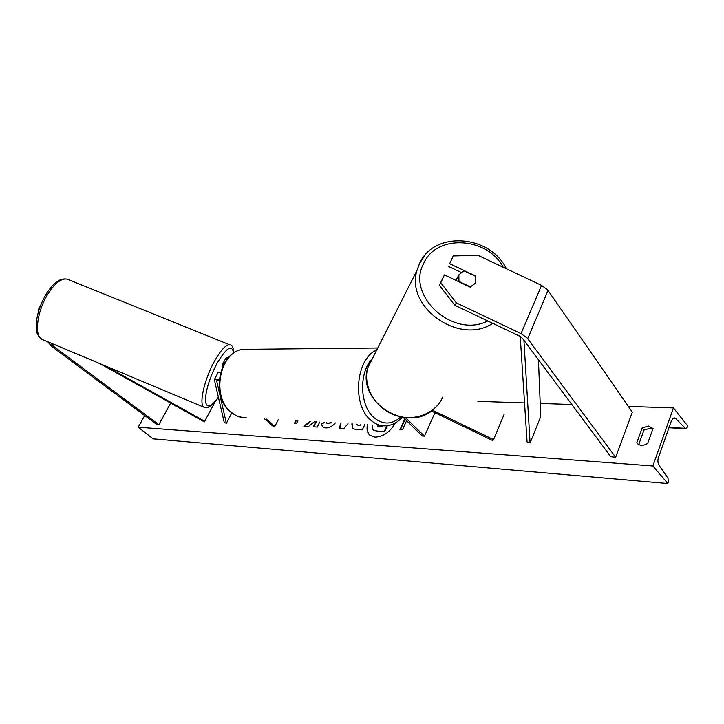 <?xml version="1.0" encoding="UTF-8"?>
<svg xmlns="http://www.w3.org/2000/svg" width="724" height="724" viewBox="0 0 724 724"><rect width="100%" height="100%" fill="white"/><g stroke="black" fill="none" stroke-linecap="round" stroke-linejoin="round"><path stroke-width="1.09" d="M504.266 414.001L493.551 439.622L432.418 410.164M431.341 410.97L492.7 440.536L493.551 439.622M403.105 417.422L422.336 435.984L424.499 436.129L405.44 417.694M434.934 412.698L424.499 436.129M439.341 285.274L440.762 282.749L456.337 302.849L454.844 305.293L439.341 285.274L444.418 274.903L470.202 287.129L475.722 282.876L475.324 275.835L449.649 263.681L453.251 255.952L449.649 263.681M454.844 305.293L519.226 335.918L522.312 338.126L610.766 456.69L615.653 457.269L527.235 338.045L521.036 333.61L456.337 302.849M460.862 272.278L448.201 266.278M453.251 255.952L478.012 255.346L541.552 285.365L547.588 289.799L632.333 412.155L615.653 457.269M444.418 274.903L440.762 282.749M51.069 343.167L53.314 346.144L158.846 424.662L156.972 424.68L51.594 346.362L47.784 341.782M170.674 403.096L158.846 424.662M40.381 305.953L38.843 308.433L38.689 310.895M39.404 308.668L38.843 308.433M222.603 366.625L222.476 364.416L223.933 363.982M219.182 379.602L214.539 379.213L214.385 379.991L224.223 422.418L226.359 423.314L231.78 412.942M228.567 357.502L225.843 358.127M219.091 380.571L216.702 380.951L226.359 423.314M278.288 419.63L274.858 426.454L273.201 426.346L264.495 418.834M274.858 426.454L266.151 418.924M217.951 372.842L220.567 372.245M455.948 280.369L457.631 277.174M475.559 276.306L475.722 282.876L470.709 287.012L458.971 281.437L458.844 274.867L463.867 270.767L475.559 276.306M367.439 424.789C366.48 429.205 367.213 432.608 369.638 435.006L374.914 437.124C383.249 436.798 390.109 432.056 395.494 422.879M673.447 407.938L652.867 465.975L667.872 483.541L668.297 482.311L667.999 478.265L659.012 465.224C657.763 463.043 657.573 460.464 658.451 457.496L671.564 420.391L674.008 417.739L675.519 418.372L685.356 428.291L686.117 428.617L687.8 426.038L673.447 407.938L628.36 406.417M477.876 401.331L524.547 402.915M540.204 403.44L571.842 404.508M144.7 415.567L138.23 427.214L652.867 465.975M335.384 422.934C332.406 426.291 329.167 427.965 325.673 427.956L322.651 426.87L321.329 423.884L323.981 422.273M326.09 422.391L327.891 423.468L330.488 422.653M364.769 424.635L362.308 429.884L355.683 429.468L352.498 428.346L351.873 423.884M309.836 421.459L303.854 426.219L308.46 426.508L314.352 421.712M315.791 421.802L313.338 426.816L317.293 427.06L319.746 422.029M647.663 443.432L653.039 428.49L648.369 426.047L642.17 427.956L636.776 442.789L637.22 443.396C639.926 445.93 643.41 445.948 647.663 443.432M406.562 420.762L402.454 429.794L399.965 429.649L404.788 419.051M297.863 420.762L296.559 423.395L294.496 423.269L295.808 420.644M347.991 423.667L343.692 428.735L339.719 428.49L340.38 423.223M652.894 428.907L650.152 428.201L643.962 430.101L642.17 427.956M643.962 430.101L638.704 444.59M138.23 427.214L153.099 438.844L667.872 483.541M637.754 443.939L636.776 442.789M367.819 424.807C366.787 429.242 367.439 432.681 369.801 435.142M387.358 425.685L384.562 431.757L376.951 431.278L373.312 429.947M384.562 431.757L376.634 430.988L373.15 429.803L372.398 428.644L372.652 425.088M386.878 425.748L384.245 431.468M405.105 419.35L400.399 429.676M296.243 420.671L294.93 423.296M310.451 421.486L304.46 426.264M316.225 421.821L313.773 426.843M352.66 428.49L352.28 423.911M356.896 424.934L360.335 425.649L360.914 424.409M356.38 424.146L358.018 425.241L360.018 425.359L360.48 424.382M322.813 427.006L321.329 423.884M321.637 424.164L324.687 422.318M326.678 423.088L328.198 423.748L331.158 422.689M340.063 428.508L340.723 423.241M377.294 425.359L378.942 426.526L381.847 426.698L382.308 425.712M377.611 425.377L377.792 426.21M538.439 359.719L540.728 416.608L530.086 442.952L523.932 340.271M520.23 336.461L527.081 441.993L530.086 442.952M100.12 363.719L204.349 421.893L215.2 401.693M106.066 366.208L204.838 421.35M548.059 290.414L527.724 338.651M541.552 285.365L521.036 333.61M52.282 343.674L51.757 344.543M54.3 344.515L53.314 346.144M217.028 380.344L216.702 380.951M370.76 360.308C358.76 375.213 360.317 405.721 373.602 417.332C382.724 424.988 391.774 424.879 400.761 417.015M402.282 417.296C397.467 422.599 391.91 425.45 385.602 425.839C380.082 426.065 374.978 424.02 370.29 419.721C352.163 404.426 355.728 360.181 375.72 350.452M248.26 349.303L243.789 349.348C219.942 350.497 210.548 396.643 231.3 412.318C235.879 416.119 240.875 417.938 246.287 417.775M503.243 267.265C487.026 236.63 436.201 233.952 423.658 263.473C405.748 295.627 453.215 338.923 487.741 320.949M492.754 323.329C459.568 345.773 404.969 307.003 417.033 270.278L419.513 263.518L424.87 255.273M506.384 268.749C489.994 234.612 434.065 230.494 419.612 263.355L417.033 270.278L367.774 367.765C362.742 385.747 374.453 407.277 393.747 414.716C412.961 422.363 435.332 414.164 442.78 397.087M369.919 361.982L367.774 367.765C356.244 402.408 408.445 434.409 434.445 408.481M669.048 427.513L685.356 428.291M672.877 418.264L675.519 418.372M204.539 407.476L42.707 339.656C33.829 337.502 36.634 311.519 48.092 293.736C55.286 282.767 61.703 277.916 67.35 279.192L229.942 344.868C226.051 344.334 220.811 349.927 214.241 361.647C203.725 380.625 198.412 406.535 204.539 407.476C208.385 408.698 213.01 405.313 218.404 397.322M218.367 397.168C211.001 407.44 206.702 408.752 205.444 401.096C205.525 391.014 209.317 378.552 216.811 363.719C226.34 347.638 231.97 344.108 233.698 353.113M230.341 345.022L229.942 344.868C232.114 344.995 233.463 347.683 233.988 352.923M226.006 357.828L222.476 364.416M218.114 372.543L214.539 379.213M376.96 348L243.789 349.348C219.173 350.778 209.969 396.281 230.757 412.119L236.495 415.784L242.784 417.603M458.545 275.618L456.12 279.754M685.909 428.608L668.949 427.793M42.209 339.456C34.444 333.511 36.435 328.569 36.707 319.546C38.2 310.542 41.467 301.881 46.508 293.573C53.594 282.478 60.545 277.681 67.35 279.192"/></g></svg>
